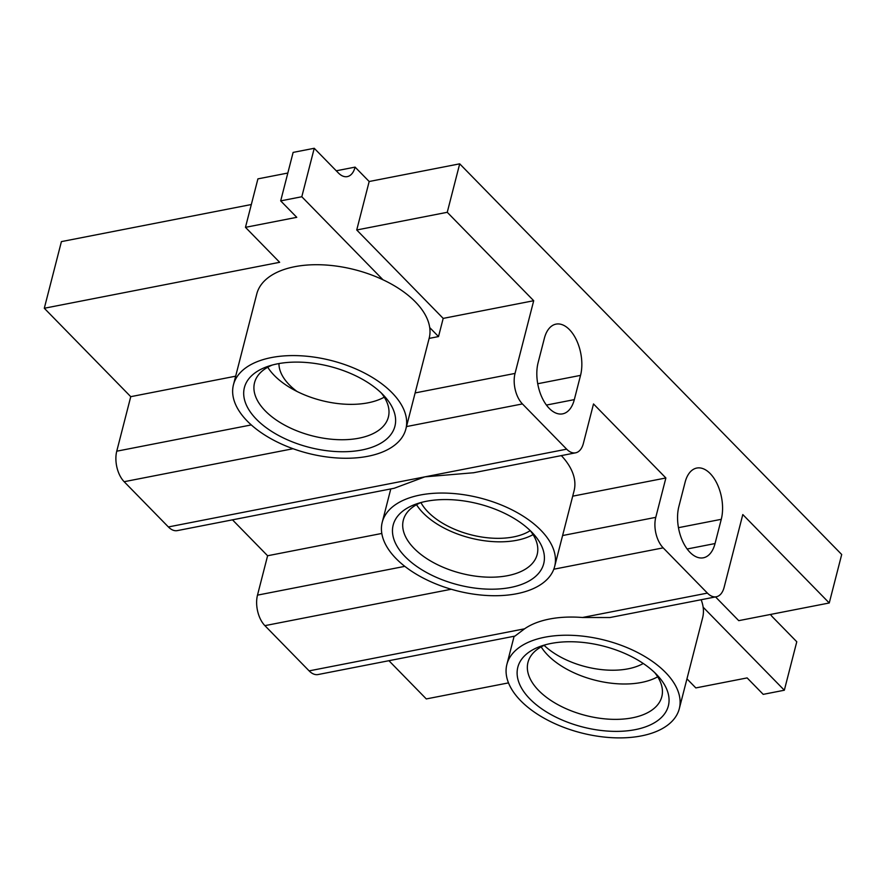 <?xml version="1.0" encoding="UTF-8"?>
<svg xmlns="http://www.w3.org/2000/svg" width="886" height="886" viewBox="0 0 886 886"><rect width="100%" height="100%" fill="white"/><g stroke="black" fill="none" stroke-linecap="round" stroke-linejoin="round"><path stroke-width="1.33" d="M232.486 519.838L267.605 555.755L257.494 595.137A22.25 12.437 78.9 0 0 264.892 625.649L309.125 670.879A22.25 12.437 78.9 0 0 318.052 674.545L514.943 636.093L524.578 628.805L309.125 670.879M716.342 596.765A22.25 12.437 78.9 0 0 724.139 587.263L742.8 514.556L829.252 602.978L841.7 554.503L459.701 163.832L447.253 212.297L533.704 300.719L515.043 373.416A22.25 12.437 78.9 0 0 522.43 403.927L566.663 449.169A22.25 12.437 78.9 0 0 575.601 452.824A22.25 12.437 78.9 0 0 583.398 443.332L593.509 403.95L665.884 477.975L655.773 517.346A22.25 12.437 78.9 0 0 663.171 547.858L707.405 593.099A22.25 12.437 78.9 0 0 716.342 596.765L609.967 617.531L582.467 617.498A88.999 47.822 -165.6 0 0 524.578 628.805M251.325 204.522L61.411 241.612L44.3 308.262L130.751 396.673L116.753 451.195A22.25 12.437 78.9 0 0 124.151 481.707L168.384 526.948A22.25 12.437 78.9 0 0 177.311 530.614L394.27 488.241L424.848 476.856L168.384 526.948M388.921 660.701L426.299 698.932L508.498 682.885M533.704 300.719L443.188 318.395L438.515 336.569L429.134 338.408A88.999 47.822 -165.6 0 0 429.189 338.175A88.999 47.822 -165.6 0 0 429.71 327.565L438.515 336.569M44.3 308.262L279.655 262.3L245.466 227.337L296.766 217.325L280.685 200.878L301.805 196.747L314.242 148.283L338.374 172.958A22.25 12.437 78.9 0 0 347.301 176.613A22.25 12.437 78.9 0 0 355.098 167.122L369.174 181.508L356.737 229.983L443.188 318.395M301.805 196.747L382.985 279.777A88.999 47.822 -165.6 0 0 256.785 293.908L233.45 384.79A88.999 47.822 14.4 0 1 300.21 355.762A88.999 47.822 14.4 0 1 392.066 392.775A88.999 47.822 14.4 0 1 405.854 429.057A88.999 47.822 14.4 0 1 339.094 458.084A88.999 47.822 14.4 0 1 247.238 421.06A88.999 47.822 14.4 0 1 233.45 384.79M336.259 170.799L355.098 167.122M459.701 163.832L369.174 181.508M679.296 708.7A88.999 47.822 14.4 0 1 612.536 737.717A88.999 47.822 14.4 0 1 520.669 700.704A88.999 47.822 14.4 0 1 506.881 664.434A88.999 47.822 14.4 0 1 573.641 635.406A88.999 47.822 14.4 0 1 665.508 672.419A88.999 47.822 14.4 0 1 679.296 708.7L702.62 617.819A88.999 47.822 -165.6 0 0 703.141 607.198L784.332 690.227L763.211 694.358L747.131 677.912L695.831 687.924L686.96 678.842M770.477 614.452A22.25 12.437 78.9 0 0 772.647 617.088L796.78 641.763L784.332 690.227M715.534 596.92L738.736 620.654L829.252 602.978M701.147 599.722A88.999 47.822 14.4 0 1 703.141 607.198M529.861 698.91A77.702 41.753 14.4 0 1 541.689 645.905A77.702 41.753 14.4 0 1 656.316 674.213A77.702 41.753 14.4 0 1 657.722 675.697A77.702 41.753 14.4 0 1 634.132 729.854A77.702 41.753 14.4 0 1 529.861 698.91M654.798 672.718A69.086 37.123 14.4 0 1 661.809 696.706A69.086 37.123 14.4 0 1 609.989 719.233A69.086 37.123 14.4 0 1 538.677 690.504A69.086 37.123 14.4 0 1 527.978 662.34A69.086 37.123 14.4 0 1 545.676 644.698M657.7 676.793A69.086 37.123 14.4 0 1 547.758 655.131A69.086 37.123 14.4 0 1 541.169 646.88M643.258 663.481A63.039 33.867 14.4 0 1 544.137 645.373M678.864 506.537A33.38 18.661 78.9 0 0 683.006 542.033A33.38 18.661 78.9 0 0 703.351 557.803A33.38 18.661 78.9 0 0 715.046 543.55L721.27 519.318A33.38 18.661 78.9 0 0 717.117 483.822A33.38 18.661 78.9 0 0 696.784 468.052A33.38 18.661 78.9 0 0 685.088 482.305L678.864 506.537M538.123 362.607A33.38 18.661 78.9 0 0 542.276 398.102A33.38 18.661 78.9 0 0 562.61 413.862A33.38 18.661 78.9 0 0 574.316 399.619L580.54 375.376A33.38 18.661 78.9 0 0 576.387 339.892A33.38 18.661 78.9 0 0 556.043 324.121A33.38 18.661 78.9 0 0 544.347 338.374L538.123 362.607M665.884 477.975L572.71 496.171M554.647 566.519A88.999 47.822 14.4 0 1 487.887 595.547A88.999 47.822 14.4 0 1 396.02 558.523A88.999 47.822 14.4 0 1 382.243 522.253A88.999 47.822 14.4 0 1 448.992 493.225A88.999 47.822 14.4 0 1 540.859 530.238A88.999 47.822 14.4 0 1 554.647 566.519L574.084 490.789A88.999 47.822 -165.6 0 0 561.347 455.614M473.589 472.747L424.848 476.856L566.663 449.169M405.212 556.729A77.702 41.753 14.4 0 1 417.04 503.724A77.702 41.753 14.4 0 1 531.666 532.032A77.702 41.753 14.4 0 1 533.073 533.516A77.702 41.753 14.4 0 1 509.483 587.673A77.702 41.753 14.4 0 1 405.212 556.729M530.16 530.537A69.086 37.123 14.4 0 1 537.171 554.525A69.086 37.123 14.4 0 1 485.34 577.063A69.086 37.123 14.4 0 1 414.028 548.323A69.086 37.123 14.4 0 1 403.329 520.16A69.086 37.123 14.4 0 1 421.027 502.517M533.051 534.623A69.086 37.123 14.4 0 1 423.109 512.95A69.086 37.123 14.4 0 1 416.52 504.699M530.227 530.636A63.039 33.867 14.4 0 1 428.038 511.997A63.039 33.867 14.4 0 1 420.916 502.561M381.8 533.45L267.605 555.755M447.253 212.297L356.737 229.983M280.685 200.878L293.122 152.403L314.242 148.283M287.828 173.036L257.915 178.872L245.466 227.337M130.751 396.673L235.665 376.185M382.985 279.777A88.999 47.822 14.4 0 1 415.401 301.904A88.999 47.822 14.4 0 1 429.71 327.565M256.431 419.266A77.702 41.753 14.4 0 1 268.259 366.261A77.702 41.753 14.4 0 1 382.885 394.569A77.702 41.753 14.4 0 1 384.28 396.053A77.702 41.753 14.4 0 1 360.702 450.21A77.702 41.753 14.4 0 1 256.431 419.266M381.368 393.074A69.086 37.123 14.4 0 1 388.378 417.062A69.086 37.123 14.4 0 1 336.558 439.6A69.086 37.123 14.4 0 1 265.246 410.86A69.086 37.123 14.4 0 1 254.548 382.697A69.086 37.123 14.4 0 1 272.246 365.054M384.269 397.161A69.086 37.123 14.4 0 1 296.943 391.424A69.086 37.123 14.4 0 1 274.328 375.487A69.086 37.123 14.4 0 1 267.738 367.236M296.943 391.424A63.039 33.867 14.4 0 1 289.301 384.812A63.039 33.867 14.4 0 1 278.957 363.57M404.824 566.353L257.494 595.137M451.251 589.245L264.892 625.649M707.405 593.099L582.467 617.498M663.171 547.858L553.783 569.222M251.281 424.926L116.753 451.195M293.067 448.726L124.151 481.707M522.43 403.927L406.497 426.576M515.043 373.416L415.135 392.93M655.773 517.346L562.599 535.543M574.316 399.619L546.418 405.068M580.54 375.376L537.724 383.738M715.046 543.55L687.148 548.999M721.27 519.318L678.466 527.679M506.881 664.434L514.124 636.248M575.601 452.824L473.301 472.803M382.243 522.253L390.792 488.917M405.854 429.057L429.189 338.175"/></g></svg>
